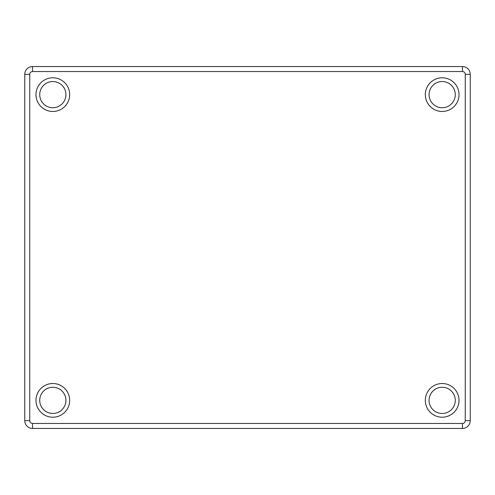 <?xml version="1.0" encoding="UTF-8"?>
<svg xmlns="http://www.w3.org/2000/svg" width="495" height="495" viewBox="0 0 495 495"><rect width="100%" height="100%" fill="white"/><g stroke="black" fill="none" stroke-linecap="round" stroke-linejoin="round"><path stroke-width="0.74" d="M459.02 400.368A16.849 16.849 0 0 0 433.75 385.778A16.849 16.849 0 0 0 433.75 414.959A16.849 16.849 0 0 0 459.02 400.368M455.276 400.368A13.105 13.105 0 0 1 435.619 411.716A13.105 13.105 0 0 1 435.619 389.021A13.105 13.105 0 0 1 455.276 400.368M69.677 400.368A16.849 16.849 0 0 0 44.402 385.778A16.849 16.849 0 0 0 44.402 414.959A16.849 16.849 0 0 0 69.677 400.368M69.677 94.632A16.849 16.849 0 0 0 44.402 80.042A16.849 16.849 0 0 0 44.402 109.222A16.849 16.849 0 0 0 69.677 94.632M459.02 94.632A16.849 16.849 0 0 0 433.75 80.042A16.849 16.849 0 0 0 433.75 109.222A16.849 16.849 0 0 0 459.02 94.632M65.928 400.368A13.105 13.105 0 0 1 46.276 411.716A13.105 13.105 0 0 1 46.276 389.021A13.105 13.105 0 0 1 65.928 400.368M455.276 94.632A13.105 13.105 0 0 1 435.619 105.98A13.105 13.105 0 0 1 435.619 83.284A13.105 13.105 0 0 1 455.276 94.632M65.928 94.632A13.105 13.105 0 0 1 46.276 105.98A13.105 13.105 0 0 1 46.276 83.284A13.105 13.105 0 0 1 65.928 94.632M24.75 420.645A7.802 7.802 0 0 0 32.552 428.447L462.448 428.447A7.802 7.802 0 0 0 470.25 420.645L470.25 74.355A7.802 7.802 0 0 0 462.448 66.553L32.552 66.553A7.802 7.802 0 0 0 24.75 74.355L24.75 420.645L29.743 420.645L29.743 74.355A2.809 2.809 0 0 1 32.552 71.546L462.448 71.546A2.809 2.809 0 0 1 465.257 74.355L465.257 420.645A2.809 2.809 0 0 1 462.448 423.454L32.552 423.454A2.809 2.809 0 0 1 29.743 420.645M32.552 428.447L32.552 423.454M29.743 74.355L24.75 74.355M32.552 71.546L32.552 66.553M462.448 71.546L462.448 66.553M465.257 74.355L470.25 74.355M465.257 420.645L470.25 420.645M462.448 423.454L462.448 428.447"/></g></svg>
